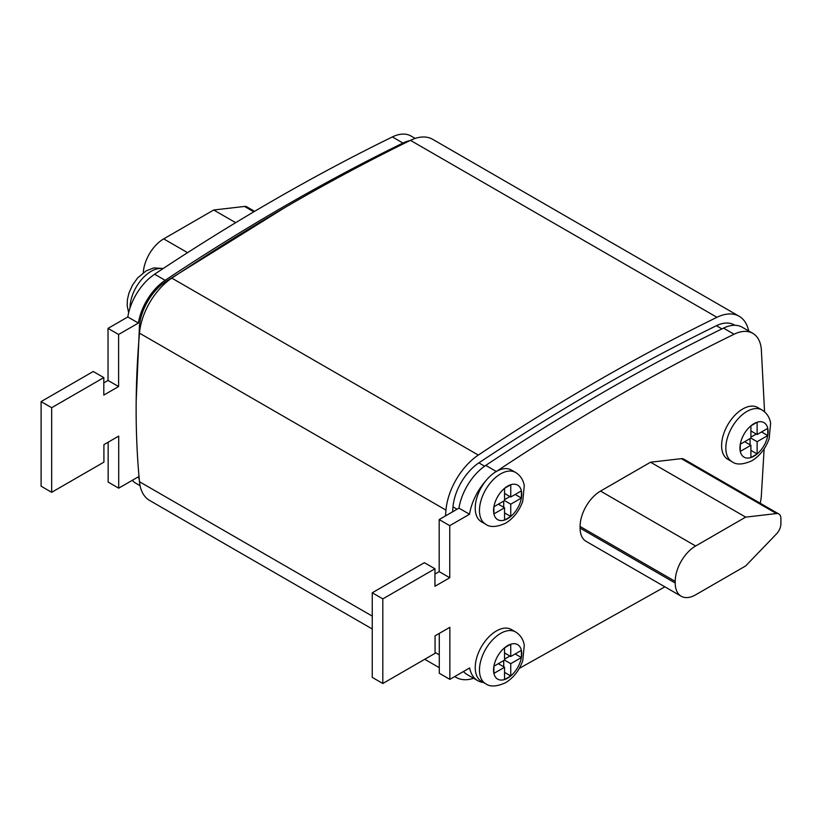 <?xml version="1.0" encoding="UTF-8"?>
<svg xmlns="http://www.w3.org/2000/svg" width="822" height="822" viewBox="0 0 822 822"><rect width="100%" height="100%" fill="white"/><g stroke="black" fill="none" stroke-linecap="round" stroke-linejoin="round"><path stroke-width="1.23" d="M742.739 408.986A29.89 17.262 120 0 0 723.216 435.321A29.89 17.262 120 0 0 727.799 459.282L732.022 461.717A29.89 17.262 -60 0 1 727.439 437.766A29.89 17.262 -60 0 1 746.972 411.421A29.89 17.262 -60 0 1 761.912 409.942L757.689 407.507A29.89 17.262 120 0 0 742.739 408.986M496.375 471.479A29.89 17.262 120 0 0 496.262 471.54A29.89 17.262 120 0 0 486.254 480.295A29.89 17.262 120 0 0 481.425 521.775L485.658 524.21A29.89 17.262 -60 0 1 481.076 500.259A29.89 17.262 -60 0 1 500.598 473.914A29.89 17.262 -60 0 1 515.548 472.434L511.315 469.999A29.89 17.262 120 0 0 496.375 471.479M496.375 630.967A29.89 17.262 120 0 0 476.842 657.312A29.89 17.262 120 0 0 481.425 681.263L485.658 683.709A29.89 17.262 -60 0 1 481.076 659.747A29.89 17.262 -60 0 1 500.598 633.413A29.89 17.262 -60 0 1 515.548 631.933L511.315 629.488A29.89 17.262 120 0 0 496.375 630.967M504.544 507.77L504.544 520.059L510.75 516.473L510.75 504.184L521.395 498.04L521.395 490.868L510.75 497.012L510.75 484.723L504.544 488.319L504.544 500.598L493.899 506.742L493.899 513.914L504.544 507.77L498.327 504.184M750.907 445.277L750.907 457.566L757.124 453.98L757.124 441.691L767.758 435.547L767.758 428.375L757.124 434.519L757.124 422.231L750.907 425.827L750.907 438.105L740.273 444.25L740.273 451.422L750.907 445.277L744.691 441.691M504.544 667.269L504.544 679.547L510.75 675.961L510.75 663.683L521.395 657.538L521.395 650.366L510.75 656.501L510.75 644.222L504.544 647.808L504.544 660.087L493.899 666.231L493.899 673.403L504.544 667.269L498.327 663.683M103.808 382.888L108.031 380.442L108.031 328.379L127.811 316.953A41.85 24.167 -60 0 1 149.666 277.98L154.053 274.589A41.85 24.167 -60 0 1 154.598 274.209C233.859 221.447 313.12 175.692 392.371 136.935A41.85 24.167 -60 0 1 411.082 136.051L415.192 138.415M139.308 479.904A41.85 24.167 -60 0 1 138.486 476.76L118.707 488.176L118.707 436.112L103.911 444.651L103.911 462.149L51.673 492.306L41.1 486.203L41.1 401.598L93.235 371.493L103.808 377.596L103.808 395.084L118.604 386.546L118.604 334.482L138.384 323.056A41.85 24.167 -60 0 1 165.171 280.312C244.432 227.55 323.683 181.785 402.944 143.038A41.85 24.167 -60 0 1 409.952 140.593M118.707 488.176L108.144 482.082L108.144 442.215M140.069 485.71L136 483.357A41.85 24.167 -60 0 1 132.332 480.315M764.563 411.843L761.316 349.134A41.85 24.167 120 0 0 752.798 333.331A41.85 24.167 120 0 0 734.087 334.225C654.836 372.972 575.575 418.737 496.324 471.499A41.85 24.167 120 0 0 496.262 471.54M486.254 480.295A41.85 24.167 120 0 0 469.526 514.243L449.747 525.659L449.747 577.732L434.951 586.271L434.951 568.783L382.816 598.889L382.816 683.493L435.064 653.336L435.064 635.838L449.86 627.299L449.86 679.362L469.639 667.947A41.85 24.167 120 0 0 477.716 680.647A41.85 24.167 120 0 0 483.593 682.517M519.288 668.389L664.895 586.836M760.216 503.249A41.85 24.167 120 0 0 761.306 496.375L764.141 448.863M580.096 526.481L580.096 528.104A28.893 16.687 120 0 0 586.086 541.338L681.202 596.248A28.893 16.687 120 0 0 695.648 594.82L745.667 565.937L776.471 533.93A9.967 5.754 120 0 0 780.9 523.82L780.9 518.559A9.967 5.754 120 0 0 778.835 513.997A9.967 5.754 120 0 0 776.471 513.565L745.667 517.12L650.551 462.211L600.533 491.083A28.893 16.687 120 0 0 580.096 526.481L675.211 581.39L675.211 583.024A28.893 16.687 120 0 0 681.202 596.248M778.835 513.997L683.719 459.087A9.967 5.754 120 0 0 681.356 458.655L650.551 462.211M748.678 330.958A49.823 28.76 120 0 0 739.153 316.275L432.67 139.319A49.823 28.76 120 0 0 410.455 140.357C330.906 179.227 251.368 225.146 171.819 278.124A49.823 28.76 120 0 0 139.483 333.146C135.014 385.251 135.014 434.787 139.483 481.733A49.823 28.76 120 0 0 149.604 500.444L372.253 628.984M739.153 316.275A49.823 28.76 120 0 0 716.948 317.302C637.399 356.173 557.85 402.102 478.312 455.08A49.823 28.76 120 0 0 445.966 510.102L445.483 515.918M454.761 676.537A49.823 28.76 120 0 0 456.097 677.39A49.823 28.76 120 0 0 473.626 678.284M734.858 325.276L734.19 324.896A39.857 23.016 120 0 0 716.424 325.718C637.235 364.434 558.056 410.147 478.866 462.868A39.857 23.016 120 0 0 452.994 506.886L452.583 511.829M136.164 401.67L139.463 325.872A39.857 23.016 -60 0 1 165.335 281.854L284.638 207.719M463.474 671.502A41.85 24.167 120 0 0 467.143 674.543L477.716 680.647M439.287 633.402L439.287 673.269L449.86 679.362M434.951 568.783L424.388 562.68L372.253 592.785L372.253 677.39L382.816 683.493M752.798 333.331L742.235 327.238A41.85 24.167 120 0 0 723.524 328.122C644.263 366.879 565.012 412.634 485.751 465.396A41.85 24.167 120 0 0 458.964 508.14L439.184 519.566L439.184 571.629L434.951 574.075M469.526 514.243L458.964 508.14M449.747 525.659L439.184 519.566M449.747 577.732L439.184 571.629M382.816 598.889L372.253 592.785M51.673 492.306L51.673 407.702L103.808 377.596M41.1 401.598L51.673 407.702M108.031 380.442L118.604 386.546M108.031 328.379L118.604 334.482M127.811 316.953L138.384 323.056M745.667 517.12L695.648 546.003A28.893 16.687 120 0 0 675.211 581.39M143.305 272.719A28.893 16.687 -60 0 1 163.691 238.883L213.72 210L235.678 222.68M213.72 210L244.524 206.445A9.967 5.754 -60 0 1 246.888 206.887L254.615 211.346M504.544 652.915L510.75 656.501M515.178 653.952L521.395 657.538A19.923 11.508 120 0 0 521.395 650.366A19.923 11.508 120 0 0 510.75 644.222A19.923 11.508 120 0 0 507.647 645.609A19.923 11.508 120 0 0 504.544 647.808A19.923 11.508 120 0 0 493.899 666.231A19.923 11.508 120 0 0 493.899 673.403A19.923 11.508 120 0 0 504.544 679.547A19.923 11.508 120 0 0 507.647 678.16A19.923 11.508 120 0 0 510.75 675.961A19.923 11.508 120 0 0 521.395 657.538M504.544 659.131L509.917 656.028M504.544 660.087L510.75 663.683M503.711 666.786L503.711 660.569M504.544 672.375L510.75 675.961M750.907 430.934L757.124 434.519M761.542 431.961L767.758 435.547A19.923 11.508 120 0 0 767.758 428.375A19.923 11.508 120 0 0 757.124 422.231A19.923 11.508 120 0 0 754.01 423.628A19.923 11.508 120 0 0 750.907 425.827A19.923 11.508 120 0 0 740.273 444.25A19.923 11.508 120 0 0 740.273 451.422A19.923 11.508 120 0 0 750.907 457.566A19.923 11.508 120 0 0 754.01 456.169A19.923 11.508 120 0 0 757.124 453.98A19.923 11.508 120 0 0 767.758 435.547M750.907 437.15L756.291 434.037M750.907 438.105L757.124 441.691M750.075 444.805L750.075 438.588M750.907 450.384L757.124 453.98M504.544 493.426L510.75 497.012M515.178 494.454L521.395 498.04A19.923 11.508 120 0 0 521.395 490.868A19.923 11.508 120 0 0 510.75 484.723A19.923 11.508 120 0 0 507.647 486.121A19.923 11.508 120 0 0 504.544 488.319A19.923 11.508 120 0 0 493.899 506.742A19.923 11.508 120 0 0 493.899 513.914A19.923 11.508 120 0 0 504.544 520.059A19.923 11.508 120 0 0 507.647 518.661A19.923 11.508 120 0 0 510.75 516.473A19.923 11.508 120 0 0 521.395 498.04M504.544 499.642L509.917 496.529M504.544 500.598L510.75 504.184M503.711 507.297L503.711 501.081M504.544 512.877L510.75 516.473M162.962 268.671A29.89 17.262 120 0 0 151.156 271.322A29.89 17.262 120 0 0 130.02 307.962M139.483 481.733L372.253 616.12M435.064 652.391L439.287 654.836M139.483 333.146L445.966 510.102M171.819 278.124L478.312 455.08M410.455 140.357L716.948 317.302M721.942 328.903L716.424 325.718M484.61 466.187L478.866 462.868M457.063 509.239L452.994 506.886M165.335 281.854L166.239 282.367M139.463 325.872L140.449 326.437M734.087 334.225L723.524 328.122M496.324 471.499L485.751 465.396M154.598 274.209L165.171 280.312M392.371 136.935L402.944 143.038M695.648 546.003L600.533 491.083M675.211 583.024L580.096 528.104M776.471 513.565L681.356 458.655M163.691 238.883L187.57 252.662M244.524 206.445L253.823 211.819M128.674 312.668L127.174 305.763L127.4 299.681L128.92 293.135L132.517 285.08L137.613 277.959L146.182 270.828L153.961 267.9L163.198 268.517M732.022 461.717C736.378 465.047 743.026 464.718 751.955 460.731C760.001 455.727 765.734 448.35 769.156 438.609L770.646 423.176C769.628 417.329 766.721 412.921 761.912 409.942M485.658 683.709C490.015 687.038 496.652 686.709 505.581 682.722C513.637 677.708 519.37 670.341 522.782 660.59L524.272 645.167C523.254 639.311 520.347 634.903 515.548 631.933M485.658 524.21C490.015 527.539 496.652 527.21 505.581 523.224C513.637 518.22 519.37 510.842 522.782 501.101L524.272 485.668C523.254 479.822 520.347 475.414 515.548 472.434M424.748 659.295L439.287 667.69M454.689 676.578L456.097 677.39"/></g></svg>
